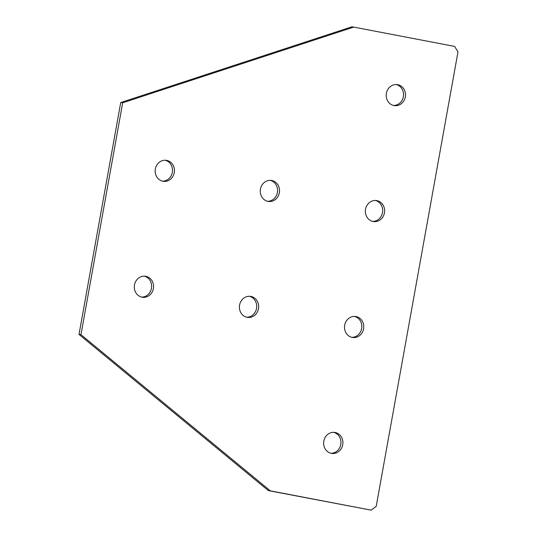 <?xml version="1.0" encoding="UTF-8"?>
<svg xmlns="http://www.w3.org/2000/svg" width="537" height="537" viewBox="0 0 537 537"><rect width="100%" height="100%" fill="white"/><g stroke="black" fill="none" stroke-linecap="round" stroke-linejoin="round"><path stroke-width="0.81" d="M258.498 308.681A10.606 9.626 97.2 0 0 250.37 296.35A10.606 9.626 97.2 0 0 239.583 305.063A10.606 9.626 97.2 0 0 247.711 317.394A10.606 9.626 97.2 0 0 258.498 308.681M246.731 317.213A10.606 9.626 97.2 0 0 256.538 308.439A10.606 9.626 97.2 0 0 249.383 296.283M279.354 192.749A10.606 9.626 97.2 0 0 271.225 180.419A10.606 9.626 97.2 0 0 260.438 189.131A10.606 9.626 97.2 0 0 268.567 201.462A10.606 9.626 97.2 0 0 279.354 192.749M267.594 201.281A10.606 9.626 97.2 0 0 277.394 192.501A10.606 9.626 97.2 0 0 270.239 180.351M174.263 172.632A10.606 9.626 97.2 0 0 166.134 160.301A10.606 9.626 97.2 0 0 155.347 169.007A10.606 9.626 97.2 0 0 163.476 181.338A10.606 9.626 97.2 0 0 174.263 172.632M162.503 181.164A10.606 9.626 97.2 0 0 172.303 172.384A10.606 9.626 97.2 0 0 165.148 160.227M153.401 288.564A10.606 9.626 97.2 0 0 145.272 276.233A10.606 9.626 97.2 0 0 134.485 284.946A10.606 9.626 97.2 0 0 142.614 297.276A10.606 9.626 97.2 0 0 153.401 288.564M141.64 297.095A10.606 9.626 97.2 0 0 151.441 288.315A10.606 9.626 97.2 0 0 144.285 276.166M384.452 212.867A10.606 9.626 97.2 0 0 376.323 200.536A10.606 9.626 97.2 0 0 365.529 209.249A10.606 9.626 97.2 0 0 373.658 221.58A10.606 9.626 97.2 0 0 384.452 212.867M372.685 221.398A10.606 9.626 97.2 0 0 382.485 212.625A10.606 9.626 97.2 0 0 375.336 200.469M363.589 328.805A10.606 9.626 97.2 0 0 355.46 316.474A10.606 9.626 97.2 0 0 344.673 325.18A10.606 9.626 97.2 0 0 352.802 337.511A10.606 9.626 97.2 0 0 363.589 328.805M351.829 337.337A10.606 9.626 97.2 0 0 361.629 328.557A10.606 9.626 97.2 0 0 354.474 316.407M405.307 96.935A10.606 9.626 97.2 0 0 397.179 84.604A10.606 9.626 97.2 0 0 386.392 93.317A10.606 9.626 97.2 0 0 394.52 105.648A10.606 9.626 97.2 0 0 405.307 96.935M393.547 105.467A10.606 9.626 97.2 0 0 403.347 96.687A10.606 9.626 97.2 0 0 396.192 84.537M342.727 444.737A10.606 9.626 97.2 0 0 334.598 432.406A10.606 9.626 97.2 0 0 323.811 441.119A10.606 9.626 97.2 0 0 331.94 453.45A10.606 9.626 97.2 0 0 342.727 444.737M330.967 453.268A10.606 9.626 97.2 0 0 340.767 444.488A10.606 9.626 97.2 0 0 333.611 432.339M353.735 27.098L351.775 26.85L120.724 102.547L79.006 334.41L268.332 490.59L371.181 510.15L376.222 506.317L457.994 51.854L454.624 46.41L353.735 27.098L122.691 102.795L120.724 102.547M122.691 102.795L80.966 334.658L79.006 334.41M80.966 334.658L270.292 490.831L268.332 490.59M270.292 490.831L371.181 510.15"/></g></svg>
